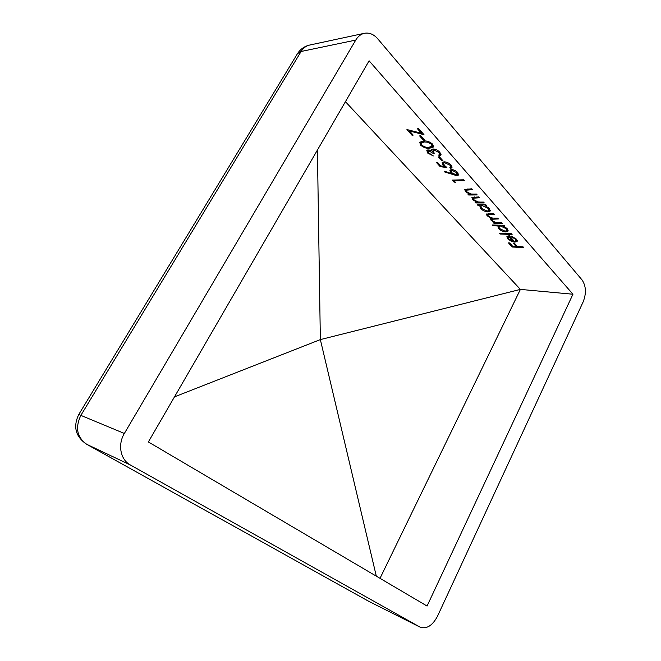 <?xml version="1.0" encoding="UTF-8"?>
<svg xmlns="http://www.w3.org/2000/svg" width="661" height="661" viewBox="0 0 661 661"><rect width="100%" height="100%" fill="white"/><g stroke="black" fill="none" stroke-linecap="round" stroke-linejoin="round"><path stroke-width="0.99" d="M433.046 153.319L428.782 150.782L428.146 151.063L428.832 152.964L433.352 155.938L427.667 153.046L426.799 150.386L427.956 149.849L431.418 150.915L431.484 149.601L432.93 148.973C435.541 149.089 437.871 150.212 439.92 152.361L440.846 155.252L439.515 156.013L438.689 155.087L439.598 154.187L438.697 152.41L433.864 149.907L432.963 150.32L434.236 153.253L433.046 153.319L433.55 152.377M438.268 156.913L439.466 156.847L442.961 160.788L441.771 160.846L438.268 156.913M444.332 165.3L446.902 167.497L440.209 166.704L436.524 162.589L437.698 162.532L440.763 165.952L444.283 166.365L443.002 165.192L442.192 162.523L443.969 161.829C446.671 161.879 449.092 162.994 451.248 165.192L451.984 167.729L450.662 168.406L449.86 167.506L450.604 167.084L449.992 165.192L444.737 162.746L443.589 163.193L444.332 165.3M457.767 172.579L458.503 175.033L456.858 175.71L444.597 171.934L444.605 171.232L451.603 173.686L450.579 172.661L449.868 170.183L451.405 169.58C453.777 169.679 455.9 170.678 457.767 172.579M498.097 222.575L501.682 222.658L502.393 223.459L493.916 223.269L493.205 222.476L494.668 222.509L491.049 220.229L490.512 218.617L491.23 218.18L487.041 215.742L486.521 214.098L493.684 213.602L494.411 214.428L487.793 214.701L488.206 215.891C490.173 217.552 492.238 218.287 494.387 218.097L497.708 218.155L498.419 218.965L491.825 219.229L492.214 220.386C494.056 221.964 496.014 222.699 498.097 222.575M498.411 228.466L497.865 225.913L492.866 225.789L492.156 225.004L504.004 225.294L504.715 226.087L503.236 226.054L507.202 228.739L507.904 231.251L505.739 231.953C502.889 231.664 500.451 230.499 498.411 228.466L498.832 227.632M517.356 246.536L523 246.801L523.677 247.561L512.159 247.016L508.491 242.918L509.664 242.967L512.655 246.313L516.175 246.479L513.184 243.116L514.365 243.174L517.356 246.536M345.439 101.678L520.397 289.402L380.009 578.342M572.955 294.228L427.064 606.046L148.378 441.945L369.102 60.804L572.955 294.228L520.397 289.402L320.354 339.597L376.316 576.169M509.35 235.754L514.341 241.381L515.944 240.877L515.44 239.216L511.597 236.828L511.465 236.151L516.398 239.158L517.158 241.372L514.82 242.141L511.374 241.306L507.631 238.803L506.904 236.506L509.35 235.754L508.02 236.977L508.631 238.803L513.233 241.257L509.003 236.498M499.567 233.267L511.399 233.664L512.093 234.448L500.261 234.044L499.567 233.267M480.464 208.372L479.754 205.662L478.192 205.654L477.449 204.827L485.951 204.844L486.686 205.678L485.207 205.678L489.289 208.455L490.049 211.181L487.942 211.917C485.083 211.669 482.588 210.487 480.464 208.372L480.894 207.537M480.423 202.092L483.513 202.084L484.257 202.927L475.755 202.927L475.011 202.092L476.531 202.092L472.557 199.506L471.921 197.532L478.928 196.887L479.679 197.738L473.185 198.217L473.722 199.647L478.027 201.96L480.423 202.092M473.35 194.111L476.449 194.086L477.201 194.937L468.69 195.012L467.938 194.16L469.459 194.152L465.435 191.533L464.79 189.5L471.772 188.79L472.541 189.657L466.055 190.194L466.6 191.665L470.946 194.004L473.35 194.111M464.6 180.676L454.165 180.932L455.495 182.428L453.81 181.882L452.207 180.089L463.824 179.792L464.6 180.676M420.536 145.09L419.76 142.28L423.362 141.024C426.461 140.529 429.592 141.603 432.765 144.255L433.492 146.982L429.733 148.188C426.717 148.7 423.651 147.667 420.536 145.09L421.156 144.189M419.603 135.91L420.801 135.819L424.453 139.934L423.263 140.016L419.603 135.91M418.677 128.672L423.982 134.67L409.506 131.01L413.166 135.1L411.985 135.199L406.936 129.556L421.388 133.208L417.471 128.779L418.677 128.672M78.758 414.505C72.925 426.659 75.519 436.574 86.55 444.225L86.798 444.349C76.924 437.285 74.982 427.568 80.964 415.199L301.119 51.484L297.5 53.615L78.758 414.505L124.359 433.459L355.742 40.09L301.119 51.484C303.283 48.013 306.084 45.882 309.53 45.088L364.426 33.29C369.292 32.422 373.721 34.256 377.712 38.784L581.986 279.851C586.092 285.932 586.489 293.261 583.176 301.829L437.458 616.3C432.451 625.653 426.675 629.272 420.115 627.165L130.291 464.923L86.798 444.349L369.177 601.543L419.826 627.008M364.426 33.29C360.881 34.108 357.989 36.372 355.742 40.09M124.359 433.459C117.509 444.605 120.451 459.775 130.291 464.923M174.487 396.856L320.354 339.597L317.412 150.064M516.58 245.661L516.175 246.479M512.556 246.206L512.159 247.016M516.282 246.264L517.158 246.305M516.505 239.282L516.026 240.72M515.778 238.53L515.44 239.216M508.053 237.96L507.631 238.803M507.202 236.184L507.97 237.737M511.631 240.786L511.374 241.306M515.233 241.306L514.82 242.141M513.407 240.91L514.06 241.067M515.522 241.215L517.299 240.769M511.862 236.283L511.597 236.828M508.02 236.977L508.838 235.754M513.589 240.538L513.233 241.257M500.633 233.308L500.261 234.044M498.254 225.153L497.865 225.913M493.246 225.029L492.866 225.789M498.006 225.641L498.733 227.367M506.136 231.02L505.739 231.953M506.202 231.02L508.111 230.59M503.624 225.285L503.236 226.054M499.435 228.491L505.054 231.168L506.69 230.59L506.128 228.681L500.476 225.979L498.832 226.516L499.435 228.491M507.235 228.78L506.78 230.416M506.466 228.004L506.128 228.681M502.377 225.252L503.459 225.616M500.864 225.211L500.476 225.979M499.212 225.756L499.823 225.186M492.255 218.378L492.809 218.014M487.793 214.701L488.545 213.553M486.917 213.784L487.529 214.792L487.041 215.742M490.933 218.295L491.528 219.287L491.049 220.229M492.949 221.047L492.676 221.575M494.882 222.079L494.668 222.509M494.304 222.501L493.916 223.269M494.75 222.344L495.882 222.36M480.175 204.836L479.754 205.662M478.614 204.827L478.192 205.654M479.977 205.224L480.745 207.182M488.182 210.958L487.942 211.917M488.429 210.966L490.272 210.512M485.637 204.844L485.207 205.678M481.489 208.364L487.231 211.099L488.818 210.495L488.206 208.413L482.439 205.67L480.844 206.224L481.489 208.364M489.38 208.562L488.917 210.305M488.562 207.719L488.206 208.413M484.108 204.844L485.43 205.249M482.861 204.836L482.439 205.67M481.241 205.455L481.968 204.836M474.301 196.92L473.813 197.87M473.185 198.217L474.276 196.92M472.301 197.218L473.045 198.548L472.557 199.506M476.779 201.613L476.531 202.092M476.184 202.092L475.755 202.927M476.598 201.977L478.093 201.977M466.055 190.194L467.17 188.881L466.666 189.847M465.162 189.178L465.939 190.566L465.435 191.533M469.715 193.665L469.459 194.152M469.136 194.152L468.69 195.012M469.508 194.053L471.169 194.037M454.636 180.032L454.165 180.932M454.256 181.04L453.81 181.882M453.545 180.056L454.223 180.817M456.718 174.702L457.371 174.727L456.858 175.71M457.371 174.727L458.676 174.38M450.191 169.877L451.099 171.686L450.579 172.661M452.025 172.901L451.603 173.686M444.919 171.339L444.597 171.934M451.802 173.314L452.95 173.711M451.942 172.81L456.115 174.818L457.073 174.43L456.52 172.571L452.264 170.472L451.331 170.86L451.942 172.81M457.577 172.372L457.164 174.264M456.941 171.777L456.52 172.571M452.678 169.687L452.264 170.472M451.331 170.86L452.19 169.613M444.39 166.159L445.34 166.266M440.672 165.845L440.209 166.704M445.192 161.895L444.737 162.746M443.589 163.193L444.696 161.838M450.422 164.374L449.992 165.192M451.042 164.969L450.604 167.084M450.703 166.886L451.182 167.431L450.662 168.406M451.182 167.431L452.182 167.059M442.515 162.209L443.523 164.209L443.002 165.192M444.663 165.647L444.283 166.365M442.234 159.97L441.771 160.846M429.22 149.973L428.782 150.782M428.146 151.063L428.882 149.898M431.583 150.609L433.319 152.055M434.302 149.089L433.864 149.907M432.963 150.32L433.889 149.014M439.144 151.576L438.697 152.41M439.887 152.327L439.598 154.187M440.127 153.195L439.548 154.401M439.532 154.443L440.044 155.021L439.515 156.013M440.044 155.021L441.052 154.591M431.815 149.287L431.418 150.915M427.163 150.064L428.196 152.055L427.667 153.046M420.074 141.941L421.074 144.098M429.055 147.238L430.27 147.188L429.733 148.188M430.27 147.188L433.723 146.312M432.567 144.04L432.129 146.131M431.972 143.487L431.526 144.305L427.493 142.173L424.205 141.983L421.173 143.007L421.685 144.982C424.18 146.94 426.585 147.7 428.89 147.246L432.03 146.312L431.526 144.305M427.915 141.404L427.493 142.173M421.619 142.189L424.742 140.983L424.205 141.983M423.742 139.132L423.263 140.016M421.553 132.911L422.676 133.2M409.894 130.308L409.506 131.01M421.883 132.299L421.388 133.208M412.464 134.323L411.985 135.199M408.804 130.027L409.572 130.895M309.53 45.088C304.432 46.278 300.425 49.121 297.5 53.615L297.136 54.21M86.55 444.225L368.879 601.386L420.115 627.165M494.486 218.097L494.089 218.89M490.198 213.561L489.793 214.362M476.094 196.904L475.656 197.763M468.971 188.831L468.509 189.715M453 173.752L452.496 174.711M368.879 601.386L369.466 601.692M499.303 225.575L498.832 226.516M492.305 218.287L491.825 219.229M481.332 205.274L480.844 206.224M421.71 142.016L421.173 143.007"/></g></svg>
